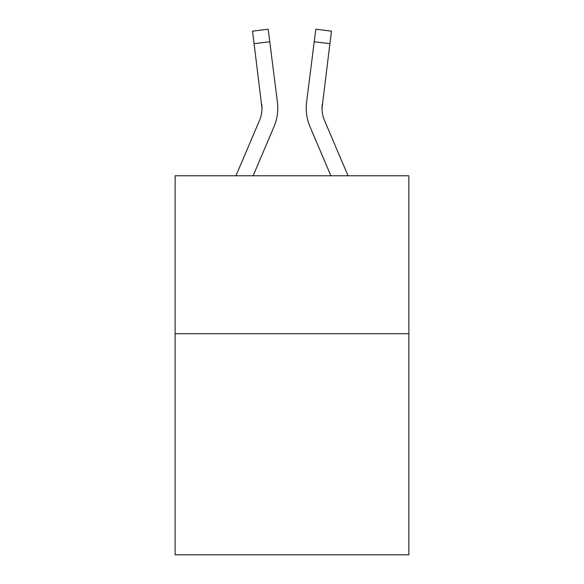 <?xml version="1.0" encoding="UTF-8"?>
<svg xmlns="http://www.w3.org/2000/svg" width="584" height="584" viewBox="0 0 584 584"><rect width="100%" height="100%" fill="white"/><g stroke="black" fill="none" stroke-linecap="round" stroke-linejoin="round"><path stroke-width="0.88" d="M408.873 333.698L408.873 554.8L175.127 554.8L175.127 175.762L408.873 175.762L408.873 333.698L175.127 333.698M253.12 175.762L273.998 126.728A47.377 47.377 -38.6 0 0 277.415 102.229L269.772 41.734L254.098 43.712L252.514 31.178L268.187 29.2L269.772 41.734M235.958 175.762L259.471 120.538A31.587 31.587 -26.1 0 0 261.99 108.222L254.098 43.712M277.728 110.464L277.787 108.536L277.728 110.464M277.174 100.331L277.415 102.229M348.042 175.762L324.529 120.538A31.587 31.587 26.1 0 1 322.01 108.222L329.902 43.712L314.228 41.734L315.813 29.2L331.486 31.178L329.902 43.712M330.88 175.762L310.002 126.728A47.377 47.377 38.6 0 1 306.585 102.229L314.228 41.734M322.047 109.712L322.258 104.207A31.587 31.587 38.6 0 0 324.529 120.538A31.587 31.587 38.6 0 1 322.01 108.222A31.587 31.587 38.6 0 0 324.529 120.538A31.587 31.587 38.6 0 1 322.01 108.222A31.587 31.587 38.6 0 0 324.529 120.538A31.587 31.587 38.6 0 1 322.01 108.222A31.587 31.587 38.6 0 0 324.529 120.538A31.587 31.587 38.6 0 1 322.01 108.222A31.587 31.587 38.6 0 0 324.529 120.538A31.587 31.587 38.6 0 1 322.01 108.222A31.587 31.587 38.6 0 0 324.529 120.538A31.587 31.587 38.6 0 1 322.01 108.222A31.587 31.587 38.6 0 0 324.529 120.538A31.587 31.587 38.6 0 1 322.01 108.222M259.471 120.538A31.587 31.587 -38.6 0 0 261.99 108.222A31.587 31.587 -38.6 0 1 259.471 120.538A31.587 31.587 -38.6 0 0 261.99 108.222A31.587 31.587 -38.6 0 1 259.471 120.538A31.587 31.587 -38.6 0 0 261.99 108.222A31.587 31.587 -38.6 0 1 259.471 120.538A31.587 31.587 -38.6 0 0 261.99 108.222A31.587 31.587 -38.6 0 1 259.471 120.538A31.587 31.587 -38.6 0 0 261.99 108.222A31.587 31.587 -38.6 0 1 259.471 120.538A31.587 31.587 -38.6 0 0 261.99 108.222A31.587 31.587 -38.6 0 1 259.471 120.538A31.587 31.587 -38.6 0 0 261.99 108.222L261.741 104.207A31.587 31.587 -38.6 0 1 259.471 120.538M277.787 108.142L277.728 110.478L277.787 108.142M306.272 110.478L306.213 108.142M306.585 102.229L306.826 100.331M252.514 31.178L268.187 29.2M315.813 29.2L331.486 31.178"/></g></svg>
